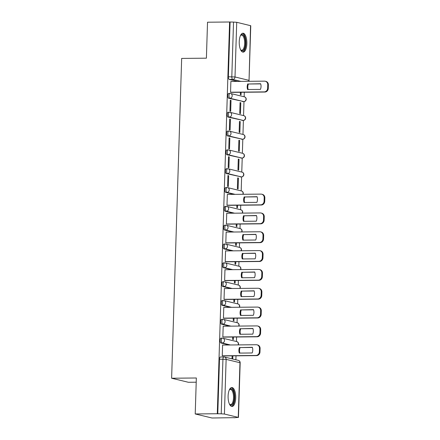 <?xml version="1.0" encoding="UTF-8"?>
<svg xmlns="http://www.w3.org/2000/svg" width="440" height="440" viewBox="0 0 440 440"><rect width="100%" height="100%" fill="white"/><g stroke="black" fill="none" stroke-linecap="round" stroke-linejoin="round"><path stroke-width="0.66" d="M221.139 338.184A2.426 0.979 89.4 0 0 221.04 338.173A2.426 0.979 89.4 0 0 220.088 340.362A2.426 0.979 89.4 0 0 220.99 343.007L222.211 342.997A2.426 0.979 -90.6 0 1 221.309 340.351A2.426 0.979 -90.6 0 1 222.261 338.157A2.426 0.979 -90.6 0 1 222.36 338.173A2.426 2.206 103.6 0 1 224.505 340.566A2.426 2.206 -76.4 0 1 222.211 342.997L230.406 344.977M221.733 319.358A2.426 0.979 89.4 0 0 221.634 319.347A2.426 0.979 89.4 0 0 220.677 321.536A2.426 0.979 89.4 0 0 221.579 324.181L222.799 324.17A2.426 0.979 -90.6 0 1 221.898 321.525A2.426 0.979 -90.6 0 1 222.855 319.33A2.426 0.979 -90.6 0 1 222.954 319.347A2.426 2.206 103.6 0 1 225.093 321.739A2.426 2.206 -76.4 0 1 222.799 324.17L230.995 326.15M222.321 300.531A2.426 0.979 89.4 0 0 222.222 300.52A2.426 0.979 89.4 0 0 221.271 302.709A2.426 0.979 89.4 0 0 222.173 305.355L223.394 305.344A2.426 0.979 -90.6 0 1 222.492 302.693A2.426 0.979 -90.6 0 1 223.443 300.504A2.426 0.979 -90.6 0 1 223.542 300.52A2.426 2.206 103.6 0 1 225.687 302.907A2.426 2.206 -76.4 0 1 223.394 305.344L231.589 307.324M222.915 281.705A2.426 0.979 89.4 0 0 222.816 281.694A2.426 0.979 89.4 0 0 221.859 283.882A2.426 0.979 89.4 0 0 222.761 286.528L223.982 286.517A2.426 0.979 -90.6 0 1 223.08 283.866A2.426 0.979 -90.6 0 1 224.037 281.677A2.426 0.979 -90.6 0 1 224.136 281.694A2.426 2.206 103.6 0 1 226.276 284.081A2.426 2.206 -76.4 0 1 223.982 286.517L232.183 288.497M223.509 262.878A2.426 0.979 89.4 0 0 223.41 262.867A2.426 0.979 89.4 0 0 222.453 265.056A2.426 0.979 89.4 0 0 223.355 267.702L224.576 267.69A2.426 0.979 -90.6 0 1 223.674 265.04A2.426 0.979 -90.6 0 1 224.626 262.851A2.426 0.979 -90.6 0 1 224.725 262.867A2.426 2.206 103.6 0 1 226.87 265.254A2.426 2.206 -76.4 0 1 224.576 267.69L232.771 269.671M224.098 244.052A2.426 0.979 89.4 0 0 223.999 244.041A2.426 0.979 89.4 0 0 223.047 246.23A2.426 0.979 89.4 0 0 223.949 248.875L225.165 248.864A2.426 0.979 -90.6 0 1 224.263 246.213A2.426 0.979 -90.6 0 1 225.22 244.024A2.426 0.979 -90.6 0 1 225.319 244.035A2.426 2.206 103.6 0 1 227.458 246.428A2.426 2.206 -76.4 0 1 225.165 248.864L233.365 250.844M224.691 225.225A2.426 0.979 89.4 0 0 224.593 225.214A2.426 0.979 89.4 0 0 223.636 227.403A2.426 0.979 89.4 0 0 224.538 230.049L225.759 230.038A2.426 0.979 -90.6 0 1 224.857 227.387A2.426 0.979 -90.6 0 1 225.808 225.198A2.426 0.979 -90.6 0 1 225.913 225.209A2.426 2.206 103.6 0 1 228.052 227.601A2.426 2.206 -76.4 0 1 225.759 230.038L233.954 232.018M225.28 206.399A2.426 0.979 89.4 0 0 225.181 206.388A2.426 0.979 89.4 0 0 224.23 208.577A2.426 0.979 89.4 0 0 225.132 211.222L226.353 211.211A2.426 0.979 -90.6 0 1 225.451 208.56A2.426 0.979 -90.6 0 1 226.402 206.371A2.426 0.979 -90.6 0 1 226.501 206.382A2.426 2.206 103.6 0 1 228.646 208.774A2.426 2.206 -76.4 0 1 226.353 211.211L234.548 213.191M225.874 187.572A2.426 0.979 89.4 0 0 225.775 187.556A2.426 0.979 89.4 0 0 224.818 189.75A2.426 0.979 89.4 0 0 225.72 192.396L226.941 192.385A2.426 0.979 -90.6 0 1 226.039 189.734A2.426 0.979 -90.6 0 1 226.996 187.545A2.426 0.979 -90.6 0 1 227.095 187.556A2.426 2.206 103.6 0 1 229.235 189.948A2.426 2.206 -76.4 0 1 226.941 192.385L235.136 194.365M226.463 168.746A2.426 0.979 89.4 0 0 226.364 168.729A2.426 0.979 89.4 0 0 225.412 170.918A2.426 0.979 89.4 0 0 226.314 173.569L227.535 173.558A2.426 0.979 -90.6 0 1 226.633 170.907A2.426 0.979 -90.6 0 1 227.585 168.718A2.426 0.979 -90.6 0 1 227.684 168.729A2.426 2.206 103.6 0 1 229.829 171.121A2.426 2.206 -76.4 0 1 227.535 173.558L241.368 176.897A2.426 2.206 -76.4 0 0 242.011 172.128A2.426 2.426 0 0 1 241.466 176.907A2.426 0.979 -90.6 0 1 241.368 176.897L226.314 173.569M227.056 149.919A2.426 0.979 89.4 0 0 226.958 149.903A2.426 0.979 89.4 0 0 226.001 152.091A2.426 0.979 89.4 0 0 226.903 154.743L228.124 154.732A2.426 0.979 -90.6 0 1 227.222 152.081A2.426 0.979 -90.6 0 1 228.179 149.892A2.426 0.979 -90.6 0 1 228.278 149.903A2.426 2.206 103.6 0 1 230.417 152.295A2.426 2.206 -76.4 0 1 228.124 154.732L241.956 158.07A2.426 2.206 -76.4 0 0 242.605 153.302A2.426 2.426 0 0 1 242.061 158.081A2.426 0.979 -90.6 0 1 241.956 158.07L226.903 154.743M227.651 131.093A2.426 0.979 89.4 0 0 227.552 131.076A2.426 0.979 89.4 0 0 226.595 133.265A2.426 0.979 89.4 0 0 227.497 135.916L228.718 135.905A2.426 0.979 -90.6 0 1 227.816 133.254A2.426 0.979 -90.6 0 1 228.767 131.065A2.426 0.979 -90.6 0 1 228.866 131.076A2.426 2.206 103.6 0 1 231.011 133.469A2.426 2.206 -76.4 0 1 228.718 135.905L242.55 139.244A2.426 2.206 -76.4 0 0 243.194 134.475A2.426 2.426 0 0 1 242.649 139.255A2.426 0.979 -90.6 0 1 242.55 139.244L227.497 135.916M228.239 112.261A2.426 0.979 89.4 0 0 228.14 112.25A2.426 0.979 89.4 0 0 227.189 114.439A2.426 0.979 89.4 0 0 228.091 117.09L229.306 117.079A2.426 0.979 -90.6 0 1 228.404 114.428A2.426 0.979 -90.6 0 1 229.361 112.239A2.426 0.979 -90.6 0 1 229.46 112.25A2.426 2.206 103.6 0 1 231.6 114.642A2.426 2.206 -76.4 0 1 229.306 117.079L243.144 120.417A2.426 2.206 -76.4 0 0 243.788 115.649A2.426 2.426 0 0 1 243.243 120.428A2.426 0.979 -90.6 0 1 243.144 120.417L228.091 117.09M228.833 93.434A2.426 0.979 89.4 0 0 228.734 93.423A2.426 0.979 89.4 0 0 227.777 95.612A2.426 0.979 89.4 0 0 228.679 98.263L229.9 98.252A2.426 0.979 -90.6 0 1 228.998 95.601A2.426 0.979 -90.6 0 1 229.95 93.412A2.426 0.979 -90.6 0 1 230.054 93.423A2.426 2.206 103.6 0 1 232.194 95.816A2.426 2.206 -76.4 0 1 229.9 98.252L243.733 101.591A2.426 2.206 -76.4 0 0 244.376 96.822A2.426 2.426 0 0 1 243.832 101.602A2.426 0.979 -90.6 0 1 243.733 101.591L228.679 98.263M246.862 43.593A9.46 3.823 89.4 0 0 242.957 33.215A9.46 3.823 89.4 0 0 239.239 41.756A9.46 3.823 89.4 0 0 243.144 52.135A9.46 3.823 89.4 0 0 246.862 43.593M235.73 397.92A9.46 3.823 89.4 0 0 231.825 387.541A9.46 3.823 89.4 0 0 228.102 396.083A9.46 3.823 89.4 0 0 232.007 406.461A9.46 3.823 89.4 0 0 235.73 397.92M195.217 413.952L196.345 377.988L171.617 378.23L181.665 58.416L206.399 58.179L207.526 22.215L229.598 22L217.289 413.738L195.217 413.952L211.987 418L234.058 417.665M235.879 359.783L236 355.823M236.451 341.512L236.594 336.996M237.045 322.685L237.188 318.164M237.633 303.859L237.776 299.338M238.227 285.032L238.37 280.511M238.821 266.206L238.959 261.685M239.41 247.379L239.553 242.858M240.004 228.553L240.141 224.032M240.592 209.726L240.735 205.205M241.186 190.899L241.626 176.902M241.775 172.068L242.215 158.076M242.369 153.241L242.809 139.249M242.963 134.415L243.403 120.422M243.551 115.588L243.991 101.596A2.426 0.979 -90.6 0 1 243.832 101.602L242.611 101.613A2.426 0.979 89.4 0 0 242.71 101.602M244.145 96.762L244.288 92.246M196.213 382.201L188.381 382.278L171.617 378.23M234.053 417.786L238.244 417.379L224.411 414.04L221.216 413.826L222.931 359.156A2.426 0.979 -90.6 0 1 223.889 356.966A2.426 0.979 -90.6 0 1 223.988 356.978A2.426 2.206 -76.4 0 1 224.483 357.033A2.426 2.426 0 0 0 223.889 356.966L220.451 357A2.426 0.979 -90.6 0 1 220.55 357.011M217.289 413.738L221.216 413.826M237.468 81.417L229.273 79.437L232.711 79.404A2.426 0.979 -90.6 0 1 231.809 76.753L233.525 22.082L236.72 22.297L250.762 25.735L249.046 80.404L250.558 25.641M233.525 22.082L229.598 22M231.171 81.477L230.885 81.406L230.544 92.268L231.281 92.373M240.394 92.285L240.317 94.628L241.054 94.804L241.131 92.279M240.801 102.773L240.07 102.597L239.729 113.454L240.46 113.636L240.801 102.773L240.064 102.779M231.028 100.413L230.291 100.232L229.95 111.095L230.687 111.271L231.028 100.413L230.285 100.419M240.213 121.6L239.476 121.424L239.135 132.281L239.872 132.462L240.213 121.6L239.47 121.605M230.434 119.24L229.702 119.059L229.361 129.921L230.093 130.097L230.434 119.24L229.697 119.246M239.619 140.426L238.887 140.25L238.546 151.107L239.278 151.288L239.619 140.426L238.882 140.432M229.845 138.067L229.108 137.885L228.767 148.748L229.499 148.923L229.845 138.067L229.103 138.072M239.03 159.253L238.293 159.077L237.952 169.934L238.684 170.115L239.03 159.253L238.288 159.258M229.251 156.893L228.52 156.712L228.179 167.574L228.91 167.75L229.251 156.893L228.514 156.899M238.436 178.079L237.705 177.903L237.364 188.76L238.095 188.941L238.436 178.079L237.699 178.085M228.657 175.72L227.926 175.538L227.585 186.401L228.316 186.577L228.657 175.72L227.92 175.725M227.623 194.436L227.332 194.365L226.99 205.227L227.728 205.332M236.841 205.244L236.77 207.587L237.501 207.768L237.584 205.238M227.029 213.263L226.743 213.191L226.402 224.054L227.139 224.158M236.253 224.07L236.176 226.413L236.913 226.595L236.99 224.065M226.441 232.089L226.149 232.023L225.808 242.88L226.545 242.985M235.659 242.897L235.587 245.24L236.319 245.421L236.401 242.891M225.847 250.916L225.561 250.85L225.22 261.707L225.951 261.811M235.07 261.723L234.993 264.066L235.73 264.248L235.807 261.718M225.258 269.742L224.966 269.676L224.626 280.533L225.363 280.638M234.476 280.55L234.405 282.898L235.136 283.074L235.213 280.544M224.664 288.569L224.378 288.502L224.037 299.36L224.769 299.464M233.888 299.376L233.811 301.725L234.542 301.901L234.625 299.37M224.076 307.395L223.784 307.329L223.443 318.186L224.18 318.291M233.294 318.202L233.222 320.551L233.954 320.727L234.031 318.197M223.482 326.222L223.19 326.156L222.849 337.013L223.586 337.117M232.7 337.029L232.628 339.377L233.36 339.554L233.442 337.024M222.888 345.048L222.602 344.982L222.261 355.839L222.998 355.944M229.185 344.988L220.99 343.007M229.779 326.161L221.579 324.181M230.368 307.334L222.173 305.355M230.962 288.508L222.761 286.528M231.55 269.682L223.355 267.702M232.144 250.855L223.949 248.875M232.738 232.029L224.538 230.049M233.327 213.202L225.132 211.222M233.921 194.376L225.72 192.396M232.111 355.856L232.034 358.204L232.771 358.38L232.848 355.85M217.778 413.859L219.494 359.189A2.426 0.979 -90.6 0 1 220.451 357M230.087 22.116L228.371 76.786A2.426 0.979 89.4 0 0 229.273 79.437M248.182 89.518A7.579 6.897 103.6 0 1 248.413 84.002L260.673 83.886M230.544 92.219L264.198 91.894A3.636 3.311 -76.4 0 0 267.641 88.242L267.751 84.744A3.636 3.311 -76.4 0 0 265.276 81.241L265.914 81.389A3.636 3.311 103.6 0 1 268.384 84.898L268.274 88.396A3.636 3.311 103.6 0 1 264.836 92.048L230.989 92.378M247.775 83.847A7.579 6.897 103.6 0 0 247.599 89.524L260.442 89.397A7.579 6.897 103.6 0 0 260.623 83.727L248.413 84.002M265.276 81.241A3.636 3.311 -76.4 0 0 264.539 81.153L230.885 81.483M240.471 35.569A8.184 3.311 -90.6 0 1 240.631 35.354A8.184 3.311 -90.6 0 1 244.035 36.025A8.184 3.311 -90.6 0 1 245.042 46.877A8.184 3.311 -90.6 0 1 240.774 50.039A8.184 3.311 -90.6 0 1 240.609 49.83M240.587 49.781A7.579 3.064 89.4 0 0 241.681 50.27A7.579 3.064 89.4 0 0 244.547 44.99A7.579 3.064 89.4 0 0 243.342 36.526A7.579 3.064 89.4 0 0 241.538 35.112A7.579 3.064 89.4 0 0 240.449 35.618M242.594 52.041A9.4 3.801 89.4 0 0 245.85 45.133A9.4 3.801 89.4 0 0 244.31 35.041A9.4 3.801 89.4 0 0 242.413 33.319M229.334 389.895A8.184 3.311 -90.6 0 1 229.493 389.681A8.184 3.311 -90.6 0 1 232.898 390.352A8.184 3.311 -90.6 0 1 233.904 401.203A8.184 3.311 -90.6 0 1 229.636 404.366A8.184 3.311 -90.6 0 1 229.471 404.157M229.449 404.107A7.579 3.064 89.4 0 0 230.549 404.597A7.579 3.064 89.4 0 0 233.409 399.317A7.579 3.064 89.4 0 0 232.205 390.852A7.579 3.064 89.4 0 0 230.401 389.439A7.579 3.064 89.4 0 0 229.312 389.945M231.457 406.368A9.4 3.801 89.4 0 0 234.718 399.459A9.4 3.801 89.4 0 0 233.178 389.367A9.4 3.801 89.4 0 0 231.275 387.646M244.629 202.477A7.579 6.897 103.6 0 1 244.86 196.961L257.125 196.845M226.996 205.183L260.651 204.853A3.636 3.311 -76.4 0 0 264.088 201.201L264.198 197.703A3.636 3.311 -76.4 0 0 261.728 194.2L262.361 194.354A3.636 3.311 103.6 0 1 264.836 197.857L264.726 201.355A3.636 3.311 103.6 0 1 261.283 205.007L227.436 205.337M244.228 196.812A7.579 6.897 103.6 0 0 244.046 202.483L256.894 202.356A7.579 6.897 103.6 0 0 257.07 196.686L244.86 196.961M261.728 194.2A3.636 3.311 -76.4 0 0 260.986 194.112L227.332 194.441M244.041 221.304A7.579 6.897 103.6 0 1 244.266 215.787L256.531 215.672M226.402 224.01L260.057 223.68A3.636 3.311 -76.4 0 0 263.5 220.028L263.61 216.53A3.636 3.311 -76.4 0 0 261.135 213.026L261.773 213.18A3.636 3.311 103.6 0 1 264.242 216.684L264.132 220.181A3.636 3.311 103.6 0 1 260.695 223.834L226.848 224.164M243.634 215.639A7.579 6.897 103.6 0 0 243.458 221.309L256.3 221.183A7.579 6.897 103.6 0 0 256.482 215.512L244.266 215.787M261.135 213.026A3.636 3.311 -76.4 0 0 260.398 212.938L226.743 213.268M243.447 240.13A7.579 6.897 103.6 0 1 243.678 234.619L255.943 234.498M225.814 242.836L259.468 242.506A3.636 3.311 -76.4 0 0 262.906 238.854L263.016 235.356A3.636 3.311 -76.4 0 0 260.546 231.853L261.179 232.007A3.636 3.311 103.6 0 1 263.654 235.51L263.544 239.008A3.636 3.311 103.6 0 1 260.101 242.66L226.254 242.99M243.04 234.465A7.579 6.897 103.6 0 0 242.864 240.136L255.712 240.009A7.579 6.897 103.6 0 0 255.888 234.339L243.678 234.619M260.546 231.853A3.636 3.311 -76.4 0 0 259.804 231.764L226.149 232.095M242.853 258.957A7.579 6.897 103.6 0 1 243.084 253.446L255.349 253.325M225.22 261.663L258.874 261.332A3.636 3.311 -76.4 0 0 262.317 257.68L262.427 254.183A3.636 3.311 -76.4 0 0 259.952 250.679L260.59 250.833A3.636 3.311 103.6 0 1 263.06 254.337L262.95 257.835A3.636 3.311 103.6 0 1 259.512 261.487L225.66 261.817M242.451 253.292A7.579 6.897 103.6 0 0 242.27 258.962L255.118 258.836A7.579 6.897 103.6 0 0 255.299 253.165L243.084 253.446M259.952 250.679A3.636 3.311 -76.4 0 0 259.21 250.591L225.555 250.921M242.264 277.783A7.579 6.897 103.6 0 1 242.495 272.272L254.76 272.151M224.626 280.489L258.28 280.159A3.636 3.311 -76.4 0 0 261.723 276.507L261.833 273.009A3.636 3.311 -76.4 0 0 259.358 269.506L259.996 269.66A3.636 3.311 103.6 0 1 262.471 273.163L262.361 276.661A3.636 3.311 103.6 0 1 258.918 280.313L225.071 280.643M241.857 272.118A7.579 6.897 103.6 0 0 241.681 277.788L254.529 277.662A7.579 6.897 103.6 0 0 254.705 271.992L242.495 272.272M259.358 269.506A3.636 3.311 -76.4 0 0 258.621 269.418L224.966 269.748M241.67 296.61A7.579 6.897 103.6 0 1 241.901 291.099L254.166 290.978M224.037 299.316L257.692 298.986A3.636 3.311 -76.4 0 0 261.135 295.334L261.245 291.836A3.636 3.311 -76.4 0 0 258.77 288.332L259.402 288.486A3.636 3.311 103.6 0 1 261.877 291.99L261.767 295.488A3.636 3.311 103.6 0 1 258.324 299.139L224.477 299.47M241.269 290.945A7.579 6.897 103.6 0 0 241.087 296.615L253.935 296.489A7.579 6.897 103.6 0 0 254.111 290.818L241.901 291.099M258.77 288.332A3.636 3.311 -76.4 0 0 258.027 288.25L224.373 288.574M241.082 315.436A7.579 6.897 103.6 0 1 241.313 309.925L253.572 309.804M223.443 318.142L257.098 317.812A3.636 3.311 -76.4 0 0 260.541 314.16L260.651 310.662A3.636 3.311 -76.4 0 0 258.176 307.159L258.814 307.312A3.636 3.311 103.6 0 1 261.288 310.816L261.179 314.314A3.636 3.311 103.6 0 1 257.736 317.966L223.889 318.296M240.674 309.771A7.579 6.897 103.6 0 0 240.499 315.442L253.341 315.315A7.579 6.897 103.6 0 0 253.523 309.645L241.313 309.925M258.176 307.159A3.636 3.311 -76.4 0 0 257.439 307.076L223.784 307.401M240.488 334.263A7.579 6.897 103.6 0 1 240.719 328.752L252.984 328.631M222.855 336.969L256.509 336.639A3.636 3.311 -76.4 0 0 259.947 332.986L260.057 329.489A3.636 3.311 -76.4 0 0 257.587 325.985L258.22 326.139A3.636 3.311 103.6 0 1 260.695 329.643L260.585 333.141A3.636 3.311 103.6 0 1 257.142 336.793L223.295 337.123M240.086 328.598A7.579 6.897 103.6 0 0 239.905 334.268L252.753 334.142A7.579 6.897 103.6 0 0 252.929 328.471L240.719 328.752M257.587 325.985A3.636 3.311 -76.4 0 0 256.845 325.902L223.19 326.227M239.899 353.089A7.579 6.897 103.6 0 1 240.125 347.578L252.39 347.457M222.261 355.795L255.915 355.465A3.636 3.311 -76.4 0 0 259.358 351.813L259.468 348.315A3.636 3.311 -76.4 0 0 256.993 344.812L257.631 344.966A3.636 3.311 103.6 0 1 260.101 348.469L259.99 351.967A3.636 3.311 103.6 0 1 256.553 355.619L222.706 355.949M239.492 347.424A7.579 6.897 103.6 0 0 239.316 353.095L252.159 352.968A7.579 6.897 103.6 0 0 252.34 347.298L240.125 347.578M256.993 344.812A3.636 3.311 -76.4 0 0 256.256 344.729L222.596 345.054M238.244 417.379L239.965 362.709L226.127 359.37L224.411 414.04M240.906 81.384L232.711 79.404A2.426 2.206 103.6 0 0 235.004 76.967L248.837 80.311A2.426 2.206 103.6 0 1 248.606 81.307M236.72 22.297L235.004 76.967L228.371 76.786M243.386 120.401A2.426 0.979 -90.6 0 1 243.243 120.428L242.022 120.439M242.798 139.227A2.426 0.979 -90.6 0 1 242.649 139.255L241.428 139.271M242.204 158.054A2.426 0.979 -90.6 0 1 242.061 158.081L240.84 158.097M241.615 176.88A2.426 0.979 -90.6 0 1 241.466 176.907L240.246 176.924M242.841 194.288A2.426 2.206 -76.4 0 0 241.423 190.955A2.426 2.426 0 0 1 243.073 194.288M242.248 213.114A2.426 2.206 -76.4 0 0 240.829 209.781A2.426 2.426 0 0 1 242.479 213.114M241.659 231.941A2.426 2.206 -76.4 0 0 240.235 228.608A2.426 2.426 0 0 1 241.89 231.941M241.065 250.767A2.426 2.206 -76.4 0 0 239.646 247.434A2.426 2.426 0 0 1 241.296 250.767M240.471 269.594A2.426 2.206 -76.4 0 0 239.052 266.261A2.426 2.426 0 0 1 240.708 269.594M239.882 288.42A2.426 2.206 -76.4 0 0 238.464 285.087A2.426 2.426 0 0 1 240.114 288.42M239.289 307.247A2.426 2.206 -76.4 0 0 237.87 303.914A2.426 2.426 0 0 1 239.52 307.247M238.7 326.079A2.426 2.206 -76.4 0 0 237.281 322.74A2.426 2.426 0 0 1 238.931 326.073M238.106 344.905A2.426 2.206 -76.4 0 0 236.687 341.567A2.426 2.426 0 0 1 238.337 344.9M219.494 359.189L226.127 359.37A2.426 2.206 -76.4 0 0 224.483 357.033L238.315 360.371A2.426 2.206 -76.4 0 1 239.965 362.709L240.169 362.808A2.426 2.426 0 0 0 238.315 360.371M264.198 91.894L264.836 92.048M267.641 88.242L268.274 88.396M267.751 84.744L268.384 84.898M260.651 204.853L261.283 205.007M264.088 201.201L264.726 201.355M264.198 197.703L264.836 197.857M260.057 223.68L260.695 223.834M263.5 220.028L264.132 220.181M263.61 216.53L264.242 216.684M259.468 242.506L260.101 242.66M262.906 238.854L263.544 239.008M263.016 235.356L263.654 235.51M258.874 261.332L259.512 261.487M262.317 257.68L262.95 257.835M262.427 254.183L263.06 254.337M258.28 280.159L258.918 280.313M261.723 276.507L262.361 276.661M261.833 273.009L262.471 273.163M257.692 298.986L258.324 299.139M261.135 295.334L261.767 295.488M261.245 291.836L261.877 291.99M257.098 317.812L257.736 317.966M260.541 314.16L261.179 314.314M260.651 310.662L261.288 310.816M256.509 336.639L257.142 336.793M259.947 332.986L260.585 333.141M260.057 329.489L260.695 329.643M255.915 355.465L256.553 355.619M259.358 351.813L259.99 351.967M259.468 348.315L260.101 348.469M221.04 338.173L222.261 338.157A2.426 2.426 0 0 1 222.855 338.228L236.687 341.567M221.634 319.347L222.855 319.33A2.426 2.426 0 0 1 223.443 319.402L237.281 322.74M222.222 300.52L223.443 300.504A2.426 2.426 0 0 1 224.037 300.575L237.87 303.914M222.816 281.694L224.037 281.677A2.426 2.426 0 0 1 224.631 281.749L238.464 285.087M223.41 262.867L224.626 262.851A2.426 2.426 0 0 1 225.22 262.922L239.052 266.261M223.999 244.041L225.22 244.024A2.426 2.426 0 0 1 225.814 244.096L239.646 247.434M224.593 225.214L225.808 225.198A2.426 2.426 0 0 1 226.402 225.269L240.235 228.608M225.181 206.388L226.402 206.371A2.426 2.426 0 0 1 226.996 206.443L240.829 209.781M225.775 187.556L226.996 187.545A2.426 2.426 0 0 1 227.585 187.616L241.423 190.955M226.364 168.729L227.585 168.718A2.426 2.426 0 0 1 228.179 168.79L242.011 172.128M226.958 149.903L228.179 149.892A2.426 2.426 0 0 1 228.773 149.963L242.605 153.302M227.552 131.076L228.767 131.065A2.426 2.426 0 0 1 229.361 131.137L243.194 134.475M228.14 112.25L229.361 112.239A2.426 2.426 0 0 1 229.955 112.31L243.788 115.649M228.734 93.423L229.95 93.412A2.426 2.426 0 0 1 230.544 93.484L244.376 96.822M238.453 417.478L240.169 362.808M248.842 81.307A2.426 2.426 0 0 0 249.046 80.404"/></g></svg>
